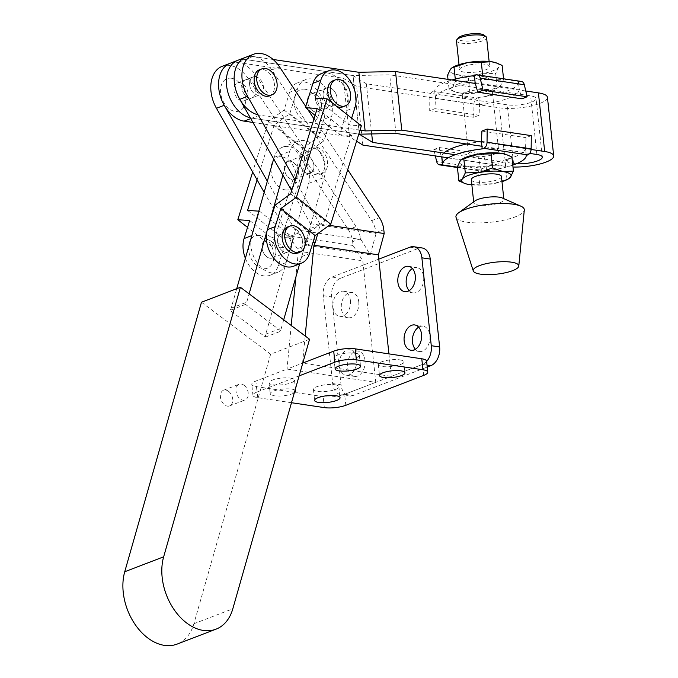 <?xml version="1.0" encoding="UTF-8"?>
<svg xmlns="http://www.w3.org/2000/svg" width="678" height="678" viewBox="0 0 678 678"><rect width="100%" height="100%" fill="white"/><g stroke="black" fill="none" stroke-linecap="round" stroke-linejoin="round"><path stroke-width="0.51" stroke-dasharray="3.39 2.54" d="M309.176 156.652A9.551 6.551 -111 0 1 313.939 165.847A9.551 6.551 -111 0 1 310.388 173.314A9.551 6.551 -111 0 1 304.761 172.144A9.551 6.551 -111 0 1 299.998 162.949A9.551 6.551 -111 0 1 303.549 155.482A9.551 6.551 -111 0 1 309.176 156.652M293.608 162.627A9.551 6.551 -111 0 1 298.371 171.822A9.551 6.551 -111 0 1 294.82 179.289A9.551 6.551 -111 0 1 289.192 178.119A9.551 6.551 -111 0 1 284.429 168.924A9.551 6.551 -111 0 1 287.981 161.466A9.551 6.551 -111 0 1 293.608 162.627M286.769 235.351A9.551 6.551 -111 0 1 291.54 244.538A9.551 6.551 -111 0 1 287.989 252.004A9.551 6.551 -111 0 1 282.362 250.835A9.551 6.551 -111 0 1 277.59 241.639A9.551 6.551 -111 0 1 281.141 234.181A9.551 6.551 -111 0 1 286.769 235.351M271.2 241.326A9.551 6.551 -111 0 1 275.971 250.513A9.551 6.551 -111 0 1 272.412 257.979A9.551 6.551 -111 0 1 266.785 256.809A9.551 6.551 -111 0 1 262.022 247.623A9.551 6.551 -111 0 1 265.573 240.156A9.551 6.551 -111 0 1 271.2 241.326M273.666 158.949L274.107 157.381A24.823 17.026 -111 0 1 282.506 147.202A24.823 17.026 -111 0 1 297.134 150.236A24.823 17.026 -111 0 1 308.685 183.374L265.751 334.161A7.636 5.238 69 0 0 265.505 337.085L229.969 310.38A7.636 5.238 69 0 0 231.181 308.168L236.724 288.701M282.904 175.212L289.684 151.406A24.823 17.026 -111 0 1 298.074 141.227A24.823 17.026 -111 0 1 312.702 144.261A24.823 17.026 -111 0 1 324.262 177.399L299.625 263.903M283.701 319.83L281.328 328.186A7.636 5.238 69 0 0 281.073 331.11L245.538 304.405A7.636 5.238 69 0 0 246.75 302.193L249.123 293.837M265.505 337.085L281.073 331.11M245.538 304.405L229.969 310.38M201.476 302.227L270.632 354.204L309.558 339.263M270.632 354.204L193.891 623.735A49.647 34.053 -111 0 1 177.102 644.1M244.072 385.29A8.399 5.763 -111 0 1 248.275 393.384A8.399 5.763 -111 0 1 245.148 399.952A8.399 5.763 -111 0 1 240.19 398.927A8.399 5.763 -111 0 1 235.995 390.833A8.399 5.763 -111 0 1 239.122 384.265A8.399 5.763 -111 0 1 244.072 385.29M228.503 391.274A8.399 5.763 -111 0 1 232.698 399.359A8.399 5.763 -111 0 1 229.571 405.927A8.399 5.763 -111 0 1 224.621 404.902A8.399 5.763 -111 0 1 220.426 396.808A8.399 5.763 -111 0 1 223.554 390.24A8.399 5.763 -111 0 1 228.503 391.274M283.582 233.935A9.551 6.551 69 0 0 281.141 234.181A9.551 6.551 69 0 0 277.929 243.758A9.551 6.551 69 0 0 285.54 252.25A9.551 6.551 69 0 0 287.989 252.004A9.551 6.551 69 0 0 291.201 242.427A9.551 6.551 69 0 0 283.582 233.935M268.013 239.91A9.551 6.551 69 0 0 265.573 240.156A9.551 6.551 69 0 0 262.352 249.733A9.551 6.551 69 0 0 269.971 258.225A9.551 6.551 69 0 0 272.412 257.979A9.551 6.551 69 0 0 275.632 248.402A9.551 6.551 69 0 0 268.013 239.91M329.101 87.674A9.551 6.551 69 0 0 326.66 87.911A9.551 6.551 69 0 0 323.448 97.496A9.551 6.551 69 0 0 331.059 105.988A9.551 6.551 69 0 0 333.508 105.743A9.551 6.551 69 0 0 336.72 96.166A9.551 6.551 69 0 0 329.101 87.674A9.551 6.551 -111 0 1 336.72 96.166A9.551 6.551 -111 0 1 333.508 105.743A9.551 6.551 -111 0 1 331.059 105.988A9.551 6.551 -111 0 1 323.448 97.496A9.551 6.551 -111 0 1 326.66 87.911A9.551 6.551 -111 0 1 329.101 87.674M313.533 93.649A9.551 6.551 69 0 0 311.092 93.895A9.551 6.551 69 0 0 307.871 103.471A9.551 6.551 69 0 0 315.49 111.963A9.551 6.551 69 0 0 317.931 111.717A9.551 6.551 69 0 0 321.152 102.141A9.551 6.551 69 0 0 313.533 93.649A9.551 6.551 69 0 0 311.092 93.895A9.551 6.551 69 0 0 307.871 103.471A9.551 6.551 69 0 0 315.49 111.963A9.551 6.551 69 0 0 317.931 111.717A9.551 6.551 69 0 0 321.152 102.141A9.551 6.551 69 0 0 313.533 93.649M342.865 106.853A13.941 9.56 69 0 0 348 95.352A13.941 9.56 69 0 0 332.873 80.826M297.345 253.123A13.941 9.56 69 0 0 302.473 241.614A13.941 9.56 69 0 0 287.353 227.088M259.437 211.197L293.718 238.181L286.133 262.564A24.823 17.026 -111 0 1 277.887 272.242A24.823 17.026 -111 0 1 262.827 268.878A24.823 17.026 -111 0 1 251.852 235.571L259.437 211.197L258.801 211.155M245.377 258.31A24.823 17.026 69 0 0 255.047 271.861A24.823 17.026 69 0 0 270.107 275.234A24.823 17.026 69 0 0 278.353 265.547L283.963 247.504L272.098 246.733L247.546 227.401M259.437 235.495A17.264 11.84 -111 0 1 273.751 253.928A17.264 11.84 -111 0 1 262.979 268.615A17.264 11.84 -111 0 1 248.665 250.182A17.264 11.84 -111 0 1 259.437 235.495M304.956 89.225A17.264 11.84 -111 0 1 319.27 107.666A17.264 11.84 -111 0 1 308.498 122.354A17.264 11.84 -111 0 1 294.184 103.92A17.264 11.84 -111 0 1 304.956 89.225M321.186 73.656A24.823 17.026 -111 0 1 341.856 83.004A24.823 17.026 -111 0 1 347.221 110.319L355.009 107.336M315.084 115.37L339.636 134.702L347.221 110.319M306.651 107.794L305.354 107.709L307.948 109.751M305.354 107.709L305.753 106.438M332.271 102.903A13.941 9.56 69 0 0 336.737 106.421M315.219 98.047L349.501 125.032L361.366 125.811M351.645 118.15L349.501 125.032M275.014 205.222L309.287 232.207L301.702 256.589A24.823 17.026 -111 0 1 293.455 266.268M309.287 232.207L324.931 220.859L351.509 135.481L339.636 134.702M290.65 193.874L324.931 220.859M317.228 108.488L351.509 135.481M257.089 179.848L274.149 125.023L289.786 113.692L297.371 89.31A24.823 17.026 -111 0 1 305.617 79.631A24.823 17.026 -111 0 1 326.288 88.979A24.823 17.026 -111 0 1 331.652 116.302L323.872 119.286A24.823 17.026 69 0 0 318.507 91.962A24.823 17.026 69 0 0 297.837 82.614A24.823 17.026 69 0 0 289.591 92.301L284.082 109.997L268.446 121.337L252.657 172.051M249.682 220.519L283.963 247.504M268.446 121.337L302.719 148.321L272.098 246.733M284.082 109.997L318.363 136.981L302.719 148.321M274.149 125.023L308.431 152.008L324.067 140.677L331.652 116.302M289.786 113.692L324.067 140.677M247.58 210.4L281.853 237.393L308.431 152.008M293.718 238.181L281.853 237.393M323.872 119.286L318.363 136.981M298.337 171.415A9.551 6.551 69 0 0 287.981 161.466A9.551 6.551 69 0 0 284.463 169.339A9.551 6.551 69 0 0 294.82 179.289A9.551 6.551 69 0 0 298.337 171.415M300.032 163.364A9.551 6.551 -111 0 1 303.549 155.482A9.551 6.551 -111 0 1 313.906 165.44A9.551 6.551 -111 0 1 310.388 173.314A9.551 6.551 -111 0 1 300.032 163.364M247.919 92.861A9.551 6.551 69 0 0 237.563 82.911A9.551 6.551 69 0 0 234.046 90.784A9.551 6.551 69 0 0 244.402 100.734A9.551 6.551 69 0 0 247.919 92.861M249.614 84.809A9.551 6.551 -111 0 1 253.131 76.936A9.551 6.551 -111 0 1 263.488 86.886A9.551 6.551 -111 0 1 259.971 94.759A9.551 6.551 -111 0 1 249.614 84.809M295.057 390.197A12.797 3.365 173.9 0 0 291.633 389.104A12.797 3.365 173.9 0 0 277.709 389.875A12.797 3.365 173.9 0 0 270.217 393.799A12.797 3.365 173.9 0 0 274.251 395.783A12.797 3.365 173.9 0 0 294.303 392.842M290.464 378.112A12.797 3.365 -6.1 0 1 294.489 380.095A12.797 3.365 -6.1 0 1 286.997 384.019A12.797 3.365 -6.1 0 1 273.073 384.79A12.797 3.365 -6.1 0 1 269.047 382.807A12.797 3.365 -6.1 0 1 276.539 378.883A12.797 3.365 -6.1 0 1 290.464 378.112M355.34 353.213A12.797 3.365 -6.1 0 1 359.365 355.196A12.797 3.365 -6.1 0 1 351.874 359.12A12.797 3.365 -6.1 0 1 337.949 359.891A12.797 3.365 -6.1 0 1 333.923 357.916A12.797 3.365 -6.1 0 1 341.415 353.984A12.797 3.365 -6.1 0 1 355.34 353.213M399.732 359.849A12.797 3.365 -6.1 0 1 403.757 361.823A12.797 3.365 -6.1 0 1 396.266 365.747A12.797 3.365 -6.1 0 1 382.35 366.518A12.797 3.365 -6.1 0 1 378.316 364.544A12.797 3.365 -6.1 0 1 385.807 360.62A12.797 3.365 -6.1 0 1 399.732 359.849M334.856 384.748A12.797 3.365 -6.1 0 1 338.89 386.723A12.797 3.365 -6.1 0 1 331.398 390.647A12.797 3.365 -6.1 0 1 317.474 391.418A12.797 3.365 -6.1 0 1 313.439 389.443A12.797 3.365 -6.1 0 1 320.931 385.519A12.797 3.365 -6.1 0 1 334.856 384.748M358.755 301.786A12.797 8.678 98.5 0 1 348.178 317.779A12.797 8.678 98.5 0 1 341.373 308.465A12.797 8.678 98.5 0 1 351.958 292.472A12.797 8.678 98.5 0 1 358.755 301.786M350.407 300.54A12.797 8.678 98.5 0 1 339.822 316.533A12.797 8.678 98.5 0 1 333.017 307.219A12.797 8.678 98.5 0 1 343.602 291.226A12.797 8.678 98.5 0 1 350.407 300.54M365.018 360.408A12.797 8.678 98.5 0 1 354.441 376.4A12.797 8.678 98.5 0 1 347.636 367.078A12.797 8.678 98.5 0 1 358.221 351.094A12.797 8.678 98.5 0 1 365.018 360.408M356.67 359.162A12.797 8.678 98.5 0 1 346.085 375.154A12.797 8.678 98.5 0 1 339.28 365.832A12.797 8.678 98.5 0 1 349.865 349.848A12.797 8.678 98.5 0 1 356.67 359.162M412.41 268.547A12.797 8.678 98.5 0 1 416.826 267.573A12.797 8.678 98.5 0 1 423.631 276.895A12.797 8.678 98.5 0 1 413.046 292.879A12.797 8.678 98.5 0 1 409.114 290.659M418.682 327.169A12.797 8.678 98.5 0 1 423.097 326.194A12.797 8.678 98.5 0 1 429.894 335.508A12.797 8.678 98.5 0 1 419.318 351.501A12.797 8.678 98.5 0 1 415.377 349.28M285.387 189.925A17.264 11.84 69 0 0 296.159 175.238A17.264 11.84 69 0 0 281.845 156.796A17.264 11.84 69 0 0 271.073 171.492A17.264 11.84 69 0 0 285.387 189.925M231.427 78.25A17.264 11.84 -111 0 1 245.741 96.683A17.264 11.84 -111 0 1 234.969 111.378A17.264 11.84 -111 0 1 220.655 92.937A17.264 11.84 -111 0 1 231.427 78.25M269.336 95.878A13.941 9.56 69 0 0 274.463 84.369A13.941 9.56 69 0 0 259.343 69.842M307.219 158.906A13.941 9.56 -111 0 1 312.355 147.406A13.941 9.56 -111 0 1 327.474 161.932A13.941 9.56 -111 0 1 322.347 173.432A13.941 9.56 -111 0 1 307.219 158.906M304.625 159.898A13.941 9.56 -111 0 1 309.761 148.397A13.941 9.56 -111 0 1 324.881 162.923A13.941 9.56 -111 0 1 319.753 174.424A13.941 9.56 -111 0 1 304.625 159.898M426.623 361.433A15.357 10.416 98.5 0 1 422.419 364.442L344.704 394.282L353.026 395.528L427.225 367.052M353.026 395.528A15.357 10.416 98.5 0 1 349.187 395.986A15.357 10.416 98.5 0 1 341.017 384.799L331.627 296.905A15.28 10.365 98.5 0 1 340.441 278.302L418.292 248.428A15.28 10.365 -81.5 0 1 422.114 247.97M363.23 265.106L332.093 277.056A15.28 10.365 -81.5 0 0 323.279 295.659L332.669 383.553A15.357 10.416 -81.5 0 0 340.831 394.732A15.357 10.416 -81.5 0 0 344.67 394.274L344.653 394.299A15.28 4.017 -6.1 0 1 323.169 396.63L256.572 386.68A15.28 4.017 -6.1 0 1 251.767 384.324A15.28 4.017 -6.1 0 1 255.86 381.044L286.997 369.086L375.765 382.35L362.798 260.818L353.06 245.487L352.645 241.639A19.094 13.094 -111 0 0 348.297 229.605L248.436 78.877A30.552 20.95 -111 0 0 222.248 66.283M378.799 259.132L363.264 265.115M388.926 353.874L391.333 376.375L422.496 364.425A15.28 4.017 173.9 0 0 426.589 361.145M267.335 181.187L294.854 229.656L298.651 233.003L306.439 245.266L370.264 254.792L360.433 238.656A19.094 13.094 69 0 0 356.077 226.621L256.216 75.885A30.552 20.95 69 0 0 230.037 63.3A30.552 20.95 69 0 1 237.851 62.512L343.288 78.258L356.586 86.47L499.491 107.819A28.645 7.543 173.9 0 0 539.764 103.454A28.645 7.543 173.9 0 0 547.434 97.301M353.06 245.487L288.921 235.902L297.379 248.758L298.379 251.191L295.879 277.065M291.209 325.465L286.997 369.086L302.795 363.027M298.379 251.191L362.798 260.818M294.854 229.656L360.518 239.461M288.921 235.902L264.166 192.315M298.651 233.003L289.574 236.478M291.659 190.637L310.422 223.681L311.1 228.215L306.439 245.266L297.379 248.758M299.134 375.875L257.03 392.028L255.86 381.044M291.498 402.715L257.75 397.672A15.28 4.017 -6.1 0 1 252.936 395.316A15.28 4.017 -6.1 0 1 257.03 392.028M344.67 394.274L375.765 382.35M305.185 335.974L302.566 363.111L391.333 376.375M310.422 223.681L376.087 233.486L376.002 232.673A19.094 13.094 69 0 0 371.654 220.647L271.785 69.91A30.552 20.95 69 0 0 245.606 57.325A30.552 20.95 -111 0 1 253.419 56.537L245.639 59.528A30.552 20.95 69 0 0 237.817 60.308A30.552 20.95 -111 0 1 245.639 59.528L353.06 75.572L366.34 83.775L507.271 104.827A17.187 4.526 173.9 0 0 531.433 102.209A17.187 4.526 173.9 0 0 536.035 98.522A17.187 4.526 173.9 0 0 530.628 95.861L389.697 74.817L353.06 75.572L245.639 59.528L237.851 62.512M313.99 118.879L347.695 169.746M306.448 245.275L312.846 242.817M311.1 228.215L320.177 224.74L317.745 233.647M295.015 179.848L320.177 224.74M320.058 223.952L329.22 225.325M370.264 254.792L376.087 233.486M483.88 35.053A13.229 3.483 -6.1 0 1 478.337 39.621A13.229 3.483 -6.1 0 1 462.328 40.799A13.229 3.483 -6.1 0 1 458.565 37.756M456.464 40.79A15.145 3.983 173.9 0 0 461.226 43.129A15.145 3.983 173.9 0 0 477.71 42.222A15.145 3.983 173.9 0 0 486.575 37.57M484.906 64.249A15.145 3.983 173.9 0 0 468.43 65.164A15.145 3.983 173.9 0 0 459.565 69.809A15.145 3.983 173.9 0 0 464.328 72.148A15.145 3.983 173.9 0 0 480.812 71.241A15.145 3.983 173.9 0 0 489.677 66.588A15.145 3.983 173.9 0 0 484.906 64.249M487.651 89.894A15.145 3.983 173.9 0 0 471.168 90.81A15.145 3.983 173.9 0 0 462.303 95.454A15.145 3.983 173.9 0 0 467.074 97.793A15.145 3.983 173.9 0 0 483.55 96.886A15.145 3.983 173.9 0 0 492.414 92.233A15.145 3.983 173.9 0 0 487.651 89.894M473.337 156.415A15.145 3.983 -6.1 0 1 468.566 154.076A15.145 3.983 -6.1 0 1 477.439 149.431A15.145 3.983 -6.1 0 1 493.915 148.516A15.145 3.983 -6.1 0 1 498.686 150.855A15.145 3.983 -6.1 0 1 489.813 155.499A15.145 3.983 -6.1 0 1 473.337 156.415M501.423 176.5A15.145 3.983 -6.1 0 1 492.559 181.153A15.145 3.983 -6.1 0 1 476.075 182.06A15.145 3.983 -6.1 0 1 471.312 179.721M474.956 200.934A15.145 3.983 173.9 0 0 473.769 202.73A15.145 3.983 173.9 0 0 478.532 205.07A15.145 3.983 173.9 0 0 495.016 204.154A15.145 3.983 173.9 0 0 503.881 199.51A15.145 3.983 173.9 0 0 502.339 198.01M456.04 217.35A34.375 9.043 173.9 0 0 466.761 222.172A34.375 9.043 173.9 0 0 503.313 220.291A34.375 9.043 173.9 0 0 524.297 210.053M458.54 83.826A24.823 6.534 173.9 0 0 452.523 87.42L455.523 81.284L469.388 80.945A24.823 6.534 173.9 0 0 458.54 83.826M493.448 80.046A24.823 6.534 173.9 0 0 469.388 80.945L482.804 76.36L493.448 80.046L503.635 79.47L500.635 85.614A24.823 6.534 173.9 0 0 493.448 80.046M500.635 85.614L499.245 86.886L483.761 92.089A24.823 6.534 173.9 0 0 498.661 87.267A24.823 6.534 173.9 0 0 500.635 85.614M459.709 92.988A24.823 6.534 173.9 0 0 483.761 92.089L459.709 92.988L454.09 91.522L449.073 89.31L452.523 87.42A24.823 6.534 173.9 0 0 455.15 91.911A24.823 6.534 173.9 0 0 459.709 92.988M482.804 76.36L482.728 75.673M455.285 79.072L455.523 81.284M448.005 79.377L449.073 89.31M503.559 78.784L503.635 79.47M497.177 87.504L495.677 73.436L498.677 67.292L502.127 65.41M469.896 92.42L468.396 78.351L481.804 73.766L495.677 73.436M447.565 75.241L457.752 74.673L468.396 78.351M452.54 67.453A24.823 6.534 173.9 0 0 450.565 69.105A24.823 6.534 173.9 0 0 457.752 74.673A24.823 6.534 173.9 0 0 481.804 73.766A24.823 6.534 173.9 0 0 498.677 67.292A24.823 6.534 173.9 0 0 496.05 62.808M433.183 91.411A5.729 3.89 -81.5 0 0 429.827 97.479L429.691 110.675L434.954 108.658L435.454 98.166L434.666 90.844L433.183 91.411L477.295 98.005A5.729 3.89 98.5 0 0 473.947 104.065L473.803 117.269L479.066 115.252L479.566 104.759L478.787 97.429L477.295 98.005M475.863 75.038L519.975 81.623A5.729 3.89 98.5 0 1 521.407 81.453M519.975 81.623L518.492 82.191L519.272 89.521L521.882 98.819M475.541 82.784L519.662 89.369M474.371 75.605L475.278 82.953M518.492 82.191L519.272 89.521M479.176 104.912L435.064 98.318M434.954 108.658L479.066 115.252M429.691 110.675L473.803 117.269M435.454 98.166L434.793 90.86A42.011 11.06 -6.1 0 1 452.006 79.97M518.365 82.174A42.011 11.06 -6.1 0 1 478.66 97.412L478.787 97.429M478.66 97.412L479.566 104.759M435.581 98.191A42.011 11.06 -6.1 0 1 473.43 83.174M519.145 89.504A42.011 11.06 -6.1 0 1 479.439 104.743M457.387 167.135L485.126 171.28A5.729 3.89 98.5 0 1 483.694 171.449A5.729 3.89 98.5 0 1 480.795 168.161L436.683 161.567M485.126 171.28L486.618 170.703L485.829 163.381L483.219 154.084L477.956 156.101L480.795 168.161M441.293 156.804L439.098 147.499L433.835 149.516L435.344 155.923M433.835 149.516L477.956 156.101M439.098 147.499L483.219 154.084M441.327 156.94L485.448 163.525M486.618 170.703L485.829 163.381M531.298 135.634L526.035 137.651L525.535 148.143L526.323 155.465M525.925 147.99L481.804 141.405M481.914 131.066L526.035 137.651M481.414 141.549L482.329 148.897M526.196 155.448L525.535 148.143M481.541 141.575A42.011 11.06 173.9 0 0 466.659 143.99M443.819 153.033A42.011 11.06 173.9 0 0 441.844 156.804M485.711 163.364A42.011 11.06 173.9 0 0 525.408 148.126M486.49 170.687A42.011 11.06 173.9 0 0 512.788 165.135M462.328 159.05A24.823 6.534 173.9 0 0 460.354 160.694A24.823 6.534 173.9 0 0 467.54 166.263A24.823 6.534 173.9 0 0 491.592 165.364A24.823 6.534 173.9 0 0 508.466 158.889A24.823 6.534 173.9 0 0 505.839 154.398M471.863 184.865A24.823 6.534 173.9 0 0 493.55 183.679A24.823 6.534 173.9 0 0 501.974 181.653M509.034 178.483L493.55 183.679L469.498 184.586L463.879 183.119M506.966 179.094L505.466 165.034L508.466 158.889L511.915 156.999M479.685 184.009L478.185 169.949L491.592 165.364L505.466 165.034M457.353 166.839L467.54 166.263L478.185 169.949M321.321 90.657A9.551 6.551 -111 0 1 328.94 99.149A9.551 6.551 -111 0 1 325.72 108.734A9.551 6.551 -111 0 1 323.279 108.98A9.551 6.551 69 0 0 325.72 108.734A9.551 6.551 69 0 0 328.94 99.149A9.551 6.551 69 0 0 321.321 90.657A9.551 6.551 69 0 0 318.88 90.903A9.551 6.551 -111 0 1 321.321 90.657M247.792 79.673A9.551 6.551 -111 0 1 255.403 88.165A9.551 6.551 -111 0 1 252.191 97.751A9.551 6.551 -111 0 1 249.75 97.996A9.551 6.551 69 0 0 252.191 97.751A9.551 6.551 69 0 0 255.403 88.165A9.551 6.551 69 0 0 247.792 79.673A9.551 6.551 69 0 0 245.343 79.919A9.551 6.551 -111 0 1 247.792 79.673M255.572 76.69A9.551 6.551 -111 0 1 263.191 85.182A9.551 6.551 -111 0 1 259.971 94.759A9.551 6.551 -111 0 1 257.53 95.005A9.551 6.551 -111 0 1 249.911 86.513A9.551 6.551 -111 0 1 253.131 76.936A9.551 6.551 -111 0 1 255.572 76.69M241.961 100.98A9.551 6.551 69 0 0 244.402 100.734A9.551 6.551 69 0 0 247.623 91.157A9.551 6.551 69 0 0 240.004 82.665A9.551 6.551 69 0 0 237.563 82.911A9.551 6.551 69 0 0 234.342 92.488A9.551 6.551 69 0 0 241.961 100.98M455.226 154.737L513.534 163.449A17.187 4.526 173.9 0 0 516.458 163.737M250.318 117.836A30.552 20.95 69 0 0 251.902 118.142L358.789 134.108L251.902 118.142A30.552 20.95 -111 0 1 250.318 117.836M252.936 122.447L349.56 136.88L356.577 141.219M448.2 157.838L505.754 166.432A28.645 7.543 173.9 0 0 512.992 167.025M531.128 149.474L481.473 142.058M360.018 130.142L259.682 115.158A30.552 20.95 -111 0 1 258.106 114.845M529.679 153.406L481.922 146.27M273.132 59.478L253.419 56.537M525.781 90.988L475.71 83.513M349.56 136.88L343.288 78.258M362.849 145.092L356.586 86.47M353.06 75.572L359.323 134.185L353.06 75.572M395.96 133.439L389.697 74.817M371.705 133.93L366.34 83.775M323.279 108.98A9.551 6.551 -111 0 1 315.66 100.48A9.551 6.551 -111 0 1 318.88 90.903A9.551 6.551 69 0 0 315.66 100.48A9.551 6.551 69 0 0 323.279 108.98M249.75 97.996A9.551 6.551 -111 0 1 242.131 89.504A9.551 6.551 -111 0 1 245.343 79.919A9.551 6.551 69 0 0 242.131 89.504A9.551 6.551 69 0 0 249.75 97.996M308.685 183.374L324.262 177.399M265.751 334.161L281.328 328.186M231.181 308.168L246.75 302.193M274.107 157.381L289.684 151.406M193.891 623.735L232.817 608.793M286.133 262.564L278.353 265.547M301.702 256.589L309.49 253.597M297.371 89.31L289.591 92.301M422.445 364.442L427.013 365.128M332.093 277.056L340.441 278.302M409.944 247.182L418.292 248.428M323.279 295.659L331.627 296.905M332.669 383.553L341.017 384.799M423.674 375.417L422.496 364.425M345.822 405.291L344.653 394.299M360.433 238.656L352.645 241.639M256.216 75.885L248.436 78.877M356.077 226.621L348.297 229.605M257.75 397.672L256.572 386.68M324.347 407.622L323.169 396.63M371.654 220.647L379.434 217.655M271.785 69.91L279.573 66.927M376.002 232.673L383.79 229.689M429.827 97.479L473.947 104.065M513.534 163.449L507.271 104.827M259.682 115.158L250.75 118.591M505.754 166.432L499.491 107.819M536.891 154.482L530.628 95.861M294.82 179.289L310.388 173.314L294.82 179.289M272.412 257.979L287.989 252.004L272.412 257.979M282.506 147.202L298.074 141.227M265.573 240.156L281.141 234.181L265.573 240.156M287.981 161.466L303.549 155.482L287.981 161.466M229.571 405.927L245.148 399.952M223.554 390.24L239.122 384.265M326.66 87.911L311.092 93.895L326.66 87.911M277.887 272.242L270.107 275.234M305.617 79.631L297.837 82.614M333.508 105.743L317.931 111.717L333.508 105.743M237.563 82.911L253.131 76.936L237.563 82.911M294.489 380.095L295.667 391.079M359.365 355.196L360.535 366.188M403.757 361.823L404.936 372.815M338.89 386.723L340.059 397.715M339.822 316.533L348.178 317.779M346.085 375.154L354.441 376.4M404.698 291.633L413.046 292.879M410.961 350.255L419.318 351.501M312.355 147.406L309.761 148.397M322.347 173.432L319.753 174.424M340.831 394.732L349.187 395.986M252.936 395.316L251.767 384.324M414.741 324.948L423.097 326.194M408.478 266.327L416.826 267.573M349.865 349.848L358.221 351.094M343.602 291.226L351.958 292.472M313.439 389.443L314.617 400.435M378.316 364.544L379.494 375.536M333.923 357.916L335.093 368.9M269.047 382.807L270.217 393.799M244.402 100.734L259.971 94.759L244.402 100.734M459.014 64.664L459.565 69.809M462.303 95.454L468.566 154.076M473.676 201.866L473.769 202.73M498.661 87.267L499.245 86.894M455.15 91.911L454.09 91.522M483.694 171.449L457.43 167.525M503.788 198.646L503.881 199.51M492.414 92.233L498.686 150.855M489.126 61.444L489.677 66.588M542.307 157.135L536.035 98.522"/><path stroke-width="1.02" d="M236.724 288.701L273.666 158.949M299.625 263.903L283.701 319.83M249.123 293.837L282.904 175.212M240.402 287.286L309.558 339.263L232.817 608.793A49.647 34.053 -111 0 1 216.028 629.159A49.647 34.053 -111 0 1 175.034 610.954A49.647 34.053 -111 0 1 163.661 556.816L240.402 287.286L201.476 302.227L124.735 571.757L163.661 556.816M216.028 629.159L177.102 644.1A49.647 34.053 -111 0 1 136.117 625.887A49.647 34.053 -111 0 1 124.735 571.757M330.339 91.335A13.941 9.56 -111 0 1 335.466 79.835A13.941 9.56 -111 0 1 350.594 94.361A13.941 9.56 -111 0 1 345.458 105.861A13.941 9.56 -111 0 1 330.339 91.335M335.466 79.835L332.873 80.826A13.941 9.56 69 0 0 327.737 92.327A13.941 9.56 69 0 0 332.271 102.903M284.819 237.597A13.941 9.56 -111 0 1 289.947 226.096A13.941 9.56 -111 0 1 305.075 240.622A13.941 9.56 -111 0 1 299.939 252.123A13.941 9.56 -111 0 1 284.819 237.597M289.947 226.096L287.353 227.088A13.941 9.56 69 0 0 282.218 238.588A13.941 9.56 69 0 0 297.345 253.123L299.939 252.123M351.645 118.15L355.009 107.336A24.823 17.026 69 0 0 349.645 80.012A24.823 17.026 69 0 0 328.974 70.665A24.823 17.026 69 0 0 320.728 80.351L315.219 98.047L327.093 98.827L296.464 197.23L280.828 208.57L275.209 226.613A24.823 17.026 69 0 0 286.184 259.911A24.823 17.026 69 0 0 301.244 263.284L293.455 266.268A24.823 17.026 -111 0 1 278.404 262.894A24.823 17.026 -111 0 1 267.42 229.596L275.014 205.222L290.65 193.874L317.228 108.488L306.651 107.794M305.753 106.438L312.948 83.335A24.823 17.026 -111 0 1 321.186 73.656L328.974 70.665M307.948 109.751L315.084 115.37M336.737 106.421A13.941 9.56 69 0 0 342.865 106.853L345.458 105.861M301.244 263.284A24.823 17.026 69 0 0 309.49 253.597L315.101 235.554L280.828 208.57M327.093 98.827L361.366 125.811L330.745 224.223L315.101 235.554M296.464 197.23L330.745 224.223M252.657 172.051L237.817 219.74L249.682 220.519L244.072 238.563A24.823 17.026 69 0 0 245.377 258.31M237.817 219.74L247.546 227.401M258.801 211.155L247.58 210.4L257.089 179.848M294.303 392.842A12.797 3.365 173.9 0 0 295.667 391.079A12.797 3.365 173.9 0 0 295.057 390.197M339.127 370.883A12.797 3.365 173.9 0 0 353.043 370.112A12.797 3.365 173.9 0 0 360.535 366.188A12.797 3.365 173.9 0 0 356.509 364.205A12.797 3.365 173.9 0 0 342.585 364.976A12.797 3.365 173.9 0 0 335.093 368.9A12.797 3.365 173.9 0 0 339.127 370.883M383.519 377.51A12.797 3.365 173.9 0 0 397.444 376.739A12.797 3.365 173.9 0 0 404.936 372.815A12.797 3.365 173.9 0 0 400.91 370.841A12.797 3.365 173.9 0 0 386.985 371.612A12.797 3.365 173.9 0 0 379.494 375.536A12.797 3.365 173.9 0 0 383.519 377.51M318.643 402.41A12.797 3.365 173.9 0 0 332.567 401.639A12.797 3.365 173.9 0 0 340.059 397.715A12.797 3.365 173.9 0 0 336.034 395.74A12.797 3.365 173.9 0 0 322.109 396.511A12.797 3.365 173.9 0 0 314.617 400.435A12.797 3.365 173.9 0 0 318.643 402.41M409.114 290.659A12.797 8.678 98.5 0 1 406.249 283.565A12.797 8.678 98.5 0 1 412.41 268.547M415.283 275.641A12.797 8.678 98.5 0 1 404.698 291.633A12.797 8.678 98.5 0 1 397.893 282.319A12.797 8.678 98.5 0 1 408.478 266.327A12.797 8.678 98.5 0 1 415.283 275.641M415.377 349.28A12.797 8.678 98.5 0 1 412.512 342.187A12.797 8.678 98.5 0 1 418.682 327.169M421.546 334.262A12.797 8.678 98.5 0 1 410.961 350.255A12.797 8.678 98.5 0 1 404.156 340.932A12.797 8.678 98.5 0 1 414.741 324.948A12.797 8.678 98.5 0 1 421.546 334.262M256.801 80.351A13.941 9.56 -111 0 1 261.937 68.851A13.941 9.56 -111 0 1 277.056 83.377A13.941 9.56 -111 0 1 271.929 94.878A13.941 9.56 -111 0 1 256.801 80.351M261.937 68.851L259.343 69.842A13.941 9.56 69 0 0 254.208 81.343A13.941 9.56 69 0 0 269.336 95.878L271.929 94.878M427.225 367.052L430.767 365.688A15.357 10.416 -81.5 0 0 439.632 346.958L430.233 259.064A15.28 10.365 -81.5 0 0 422.114 247.97L413.766 246.724A15.28 10.365 98.5 0 1 421.886 257.818L431.276 345.704A15.357 10.416 98.5 0 1 426.623 361.433M388.926 353.874L378.799 259.132L409.944 247.182A15.28 10.365 98.5 0 1 413.766 246.724M291.498 402.715L324.347 407.622A15.28 4.017 -6.1 0 0 345.822 405.291L423.674 375.417A15.28 4.017 173.9 0 0 427.767 372.137A15.28 4.017 173.9 0 0 422.953 369.773L356.357 359.832A15.28 4.017 173.9 0 0 334.881 362.154L299.134 375.875M295.879 277.065L291.209 325.465M258.106 114.845A30.552 20.95 -111 0 1 235.071 86.937A30.552 20.95 -111 0 1 245.606 57.325L237.817 60.308A30.552 20.95 69 0 0 227.283 89.92A30.552 20.95 69 0 0 250.318 117.836A30.552 20.95 -111 0 1 227.283 89.92A30.552 20.95 -111 0 1 237.817 60.308L230.037 63.3A30.552 20.95 69 0 0 224.232 105.293L267.335 181.187M264.166 192.315L216.452 108.285A30.552 20.95 -111 0 1 222.248 66.283L230.037 63.3A30.552 20.95 69 0 0 219.74 93.954A30.552 20.95 69 0 0 244.114 121.133L252.936 122.447M302.795 363.027L333.703 351.162A15.28 4.017 173.9 0 1 355.187 348.839L421.784 358.781A15.28 4.017 173.9 0 1 426.589 361.145L427.767 372.137M295.015 179.848L247.589 96.327A30.552 20.95 -111 0 1 253.394 54.333A30.552 20.95 -111 0 1 279.573 66.927L313.99 118.879M347.695 169.746L379.434 217.655A19.094 13.094 -111 0 1 383.79 229.689L384.197 233.537L378.375 254.843L313.948 245.216L305.185 335.974M253.394 54.333L245.606 57.325A30.552 20.95 69 0 0 239.8 99.319L291.659 190.637M312.846 242.817L315.516 241.8L313.948 245.216M317.745 233.647L315.516 241.8M329.22 225.325L384.197 233.537M378.833 259.123L378.375 254.843M456.921 39.646L458.565 37.756A13.229 3.483 -6.1 0 1 480.312 33.9A13.229 3.483 -6.1 0 1 483.88 35.053L485.889 36.553A15.145 3.983 173.9 0 0 481.812 35.231A15.145 3.983 173.9 0 0 456.921 39.646A15.145 3.983 173.9 0 0 456.464 40.79L459.014 64.664M473.676 201.866L471.312 179.721A15.145 3.983 -6.1 0 1 480.177 175.077A15.145 3.983 -6.1 0 1 496.652 174.161A15.145 3.983 -6.1 0 1 501.423 176.5L503.788 198.646M518.78 266.064L524.297 210.053A34.375 9.043 173.9 0 0 520.797 206.146L502.339 198.01A15.145 3.983 173.9 0 0 499.118 197.171A15.145 3.983 173.9 0 0 474.956 200.934L458.642 212.79A34.375 9.043 173.9 0 0 456.04 217.35L473.278 270.929A22.916 6.034 173.9 0 0 480.422 274.141A22.916 6.034 173.9 0 0 504.788 272.887A22.916 6.034 173.9 0 0 518.78 266.064A22.916 6.034 173.9 0 0 511.559 262.191A22.916 6.034 173.9 0 0 486.058 263.7A22.916 6.034 173.9 0 0 473.278 270.929M520.797 206.146A34.375 9.043 173.9 0 0 513.475 204.248A34.375 9.043 173.9 0 0 458.642 212.79M468.329 175.416A24.823 6.534 173.9 0 0 462.311 179.017L465.311 172.873L479.176 172.543A24.823 6.534 173.9 0 0 468.329 175.416M482.728 75.673L481.304 62.3L467.43 62.63L454.023 67.215L455.285 79.072M454.023 67.215L451.955 67.825L450.565 69.105L447.565 75.241L448.005 79.377M481.304 62.3L491.491 61.723L497.11 63.198L502.127 65.41L503.559 78.784M497.11 63.19L496.05 62.808A24.823 6.534 173.9 0 0 491.491 61.723A24.823 6.534 173.9 0 0 467.43 62.63A24.823 6.534 173.9 0 0 452.54 67.453L451.946 67.825M480.185 78.148A5.729 3.89 -81.5 0 0 477.295 74.86A5.729 3.89 -81.5 0 0 475.863 75.038L474.371 75.605L475.151 82.936L477.77 92.225L483.033 90.208L480.185 78.148L524.306 84.742A5.729 3.89 98.5 0 0 521.407 81.453L477.295 74.86M477.77 92.225L521.882 98.819L527.145 96.793L524.306 84.742M483.033 90.208L527.145 96.793M475.151 82.936L475.278 82.953A42.011 11.06 -6.1 0 0 473.43 83.174M452.006 79.97A42.011 11.06 -6.1 0 1 474.371 75.639M483.685 148.304A5.729 3.89 -81.5 0 0 487.041 142.244L487.177 129.04L481.914 131.066L481.414 141.549L482.202 148.88L483.685 148.304L527.806 154.898A5.729 3.89 98.5 0 0 531.154 148.829L531.298 135.634L487.177 129.04M435.344 155.923L436.683 161.567A5.729 3.89 -81.5 0 0 439.573 164.856A5.729 3.89 -81.5 0 0 441.014 164.686L442.497 164.118L441.725 156.872M442.497 164.118L441.853 156.889M512.788 165.135A42.011 11.06 173.9 0 0 526.196 155.448L527.806 154.898M482.202 148.88L482.329 148.897A42.011 11.06 173.9 0 0 442.624 164.135M466.659 143.99A42.011 11.06 173.9 0 0 443.819 153.033M501.974 181.653A24.823 6.534 173.9 0 0 508.449 178.856A24.823 6.534 173.9 0 0 510.424 177.204A24.823 6.534 173.9 0 0 503.237 171.636A24.823 6.534 173.9 0 0 479.176 172.543L492.592 167.958L491.092 153.889L501.279 153.321L505.839 154.398A24.823 6.534 173.9 0 0 501.279 153.321A24.823 6.534 173.9 0 0 477.219 154.22A24.823 6.534 173.9 0 0 462.328 159.05L461.735 159.415M464.939 183.509L458.862 180.899L462.311 179.017A24.823 6.534 173.9 0 0 464.939 183.509A24.823 6.534 173.9 0 0 469.498 184.586A24.823 6.534 173.9 0 0 471.863 184.865M492.592 167.958L503.237 171.636L513.415 171.068L510.424 177.204L508.449 178.856M491.092 153.889L477.219 154.22L463.811 158.813L465.311 172.873M463.811 158.813L461.743 159.423L460.354 160.694L457.353 166.839L458.862 180.899M506.898 154.787L511.915 156.999L513.415 171.068M489.126 61.444L486.575 37.57A15.145 3.983 173.9 0 0 485.889 36.553M516.458 163.737A17.187 4.526 173.9 0 0 537.705 160.83A17.187 4.526 173.9 0 0 542.307 157.135A17.187 4.526 173.9 0 0 536.891 154.482L529.679 153.406M512.992 167.025A28.645 7.543 173.9 0 0 546.027 162.076A28.645 7.543 173.9 0 0 553.697 155.923A28.645 7.543 173.9 0 0 544.68 151.499L531.128 149.474M553.697 155.923L547.434 97.301A28.645 7.543 173.9 0 0 538.408 92.878L525.781 90.988M358.789 134.108L359.323 134.185L358.789 134.108M356.577 141.219L362.849 145.092L448.2 157.838M481.473 142.058L401.774 130.151L365.128 130.905L360.018 130.142M481.922 146.27L395.96 133.439L359.323 134.185L372.603 142.397L455.226 154.737M475.71 83.513L395.511 71.537L358.865 72.283L273.132 59.478M365.128 130.905L358.865 72.283M401.774 130.151L395.511 71.537M372.603 142.397L371.705 133.93M267.42 229.596L275.209 226.613M312.948 83.335L320.728 80.351M251.843 235.58L244.072 238.563M427.013 365.128L430.767 365.688M224.232 105.293L216.452 108.285M334.881 362.154L333.703 351.162M422.953 369.773L421.784 358.781M356.357 359.832L355.187 348.839M239.8 99.319L247.589 96.327M431.276 345.704L439.632 346.958M421.886 257.818L430.233 259.064M487.041 142.244L531.154 148.829M441.014 164.686L457.387 167.135M544.68 151.499L538.408 92.878M250.75 118.591L244.114 121.133M457.43 167.525L439.573 164.856"/></g></svg>
